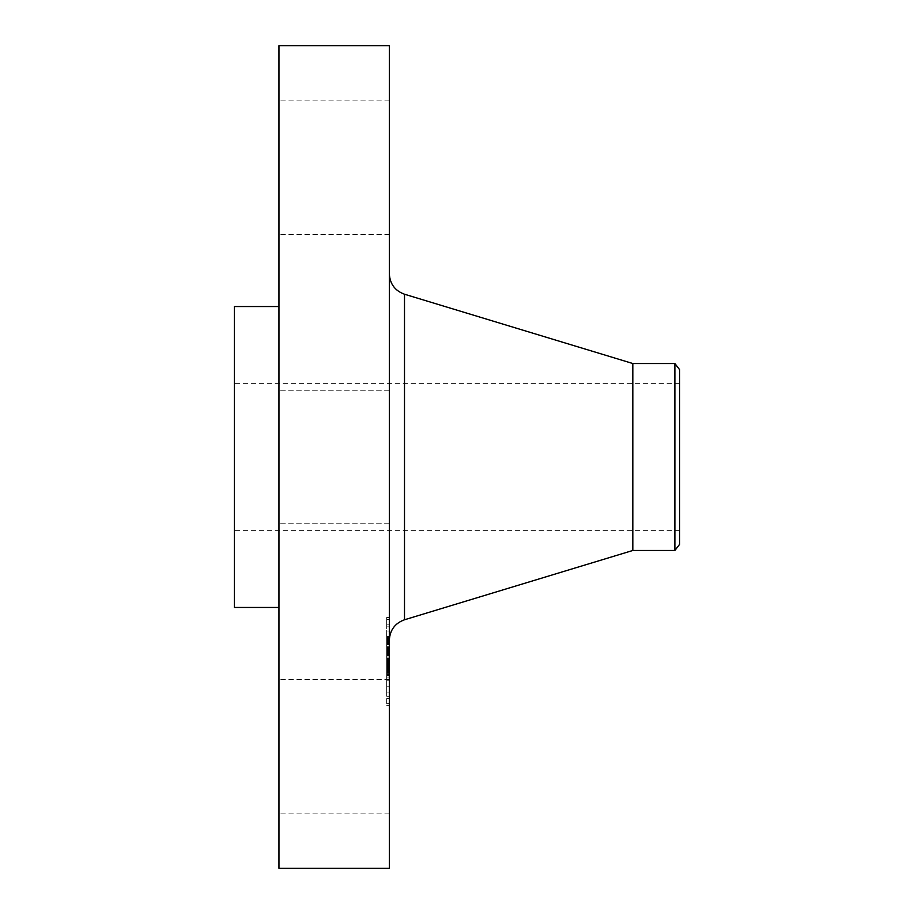 <?xml version="1.0" encoding="UTF-8"?>
<svg xmlns="http://www.w3.org/2000/svg" width="914" height="914" viewBox="0 0 914 914"><rect width="100%" height="100%" fill="white"/><g stroke="black" fill="none" stroke-linecap="round" stroke-linejoin="round"><path stroke-width="0.69" stroke-dasharray="4.57 3.43" d="M389.341 489.013L389.341 390.232L389.341 489.013M278.953 489.013L278.953 390.232L278.953 489.013M278.953 45.7L278.953 868.3M389.341 45.7L389.341 868.3M389.341 617.784L389.341 273.789L389.341 617.784M632.819 363.521L632.819 550.479M674.886 363.521L674.886 550.479M679.57 369.622L679.57 544.378M234.43 521.38L234.43 383.64L234.43 521.38M679.57 521.38L679.57 383.64L679.57 521.38M234.43 306.544L234.43 607.456M278.953 324.961L278.953 607.456L278.953 324.961M278.953 226.261L278.953 100.894L278.953 226.261M278.953 687.739L278.953 813.106L278.953 687.739M389.341 687.739L389.341 813.106L389.341 687.739M389.341 226.261L389.341 100.894L389.341 226.261M389.341 692.755L389.341 617.521L389.341 692.755M389.341 686.14L389.341 626.867L389.341 686.14M389.341 652.368L389.341 636.098L389.341 652.368L386.668 652.368L386.668 667.826L386.668 646.746L386.668 677.114L386.668 652.368M389.341 654.058L389.341 656.001L389.341 653.464L389.341 654.058L386.668 654.093L386.668 655.087L386.668 653.464L386.668 654.058L389.341 654.058M389.341 652.139L389.341 667.197L389.341 647.992L389.341 652.482L386.668 652.139L386.668 649.923L386.668 652.139M389.341 667.666L389.341 653.533L389.341 667.666L386.668 667.666M389.341 669.608L389.341 676.052L389.341 669.608L386.668 669.608L386.668 676.052L386.668 666.74L386.668 674.406L386.668 667.985L386.668 669.608L389.341 669.608M389.341 669.059L389.341 680.245L389.341 668.351L389.341 671.847L389.341 669.059L386.668 669.059L386.668 680.245L386.668 668.351L386.668 671.847L386.668 669.059L389.341 669.059L386.668 669.037M389.341 635.618L389.341 631.06L389.341 635.618M389.341 691.338L389.341 686.78L389.341 691.338M389.341 663.484L389.341 658.914L389.341 664.261L389.341 658.914L389.341 663.484L386.668 663.507L386.668 658.914L386.668 664.261L386.668 658.914L386.668 664.261L386.668 663.484L389.341 663.53L386.668 663.484M389.341 702.877L389.341 698.319L389.341 702.877M389.341 620.309L389.341 624.868L389.341 620.309M386.668 661.69L389.341 661.679L386.668 661.69M386.668 663.427L389.341 663.427M386.668 663.987L389.341 663.975L386.668 663.987M389.341 657.12L386.668 657.12M389.341 653.533L386.668 653.51M389.341 662.867L386.668 662.867L389.341 662.901M389.341 662.524L386.668 662.524L389.341 662.559M389.341 662.227L386.668 662.227L389.341 662.25M389.341 661.999L386.668 661.999M389.341 661.827L386.668 661.827L389.341 661.839M389.341 661.725L386.668 661.725M389.341 661.77L386.668 661.77M389.341 661.907L386.668 661.907M389.341 662.113L386.668 662.113L389.341 662.113M389.341 662.422L386.668 662.422L389.341 662.399M389.341 662.479L386.668 662.479L386.668 667.197L386.668 647.992L386.668 662.479L389.341 662.479M389.341 662.661L386.668 662.639M389.341 662.787L386.668 662.787M389.341 662.947L386.668 662.947L389.341 662.936M389.341 663.13L386.668 663.13M389.341 663.336L386.668 663.336M389.341 663.575L386.668 663.575L389.341 663.587M389.341 663.793L386.668 663.793M389.341 664.021L386.668 664.021L389.341 664.021M389.341 664.661L386.668 664.638M389.341 664.409L386.668 664.444M389.341 664.192L386.668 664.192M389.341 663.827L386.668 663.827L389.341 663.827M389.341 663.701L386.668 663.701M389.341 664.067L386.668 664.101M389.341 664.147L386.668 664.147M389.341 664.238L386.668 664.261M389.341 664.352L386.668 664.352L389.341 664.375M389.341 664.489L386.668 664.489M389.341 664.821L386.668 664.821M389.341 665.026L386.668 665.049M389.341 670.876L386.668 670.876M389.341 670.43L386.668 670.43M389.341 677.114L386.668 677.114M389.341 673.607L386.668 673.607M389.341 666.74L386.668 666.74L389.341 666.763M389.341 669.859L386.668 669.859L389.341 669.825M389.341 674.406L386.668 674.406M389.341 668.705L386.668 668.705M389.341 668.82L386.668 668.82M389.341 661.508L386.668 661.508L389.341 661.508M389.341 663.221L386.668 663.221M389.341 664.878L386.668 664.878M389.341 665.118L386.668 665.118M389.341 665.541L386.668 665.541L389.341 665.563M389.341 665.952L386.668 665.952L389.341 665.963M389.341 666.397L386.668 666.397L389.341 666.432M389.341 666.854L386.668 666.854M389.341 667.346L386.668 667.346M389.341 667.86L386.668 667.86L389.341 667.826M389.341 667.426L386.668 667.426M389.341 666.98L386.668 666.98M389.341 666.512L386.668 666.512M389.341 666.043L386.668 666.043M389.341 664.547L386.668 664.547M389.341 660.799L386.668 660.799M389.341 665.598L386.668 665.598L389.341 665.643M389.341 659.223L386.668 659.223M389.341 659.737L386.668 659.737M389.341 661.073L386.668 661.073M389.341 663.027L386.668 663.027M389.341 663.404L386.668 663.404M389.341 663.758L386.668 663.758M389.341 664.752L386.668 664.752M389.341 665.346L386.668 665.346M389.341 666.317L386.668 666.317M389.341 666.694L386.668 666.694M389.341 667.094L386.668 667.094M389.341 667.528L386.668 667.528M389.341 667.985L386.668 667.985L389.341 667.94M389.341 668.465L386.668 668.465M389.341 668.979L386.668 668.979M389.341 669.516L386.668 669.528M389.341 668.762L386.668 668.762M389.341 668.637L386.668 668.637M389.341 668.534L386.668 668.534M389.341 668.431L386.668 668.431M389.341 668.283L386.668 668.283M389.341 668.157L386.668 668.157M389.341 668.054L386.668 668.054M389.341 667.997L386.668 667.997M389.341 667.883L386.668 667.883M386.668 642.291L386.668 644.473L386.668 642.154L389.341 642.291L386.668 642.325M386.668 640.851L389.341 640.851L386.668 640.828M386.668 640.737L389.341 640.737L386.668 640.737M386.668 642.074L389.341 642.074L386.668 642.085M386.668 643.17L386.668 643.799L386.668 643.17L389.341 643.17L386.668 643.148M386.668 642.645L389.341 642.645L386.668 642.645M389.341 636.098L386.668 636.098M389.341 652.276L386.668 652.276L389.341 652.23M389.341 636.795L386.668 636.795M389.341 637.481L386.668 637.481M389.341 638.132L386.668 638.132M389.341 638.772L386.668 638.772M389.341 639.389L386.668 639.389M389.341 639.983L386.668 639.983M389.341 640.554L386.668 640.554M389.341 641.102L386.668 641.102L389.341 641.091M389.341 641.628L386.668 641.628L389.341 641.651M389.341 641.994L386.668 641.994M389.341 641.719L386.668 641.719M389.341 641.479L386.668 641.479M389.341 641.274L386.668 641.274M389.341 640.954L386.668 640.954L389.341 640.931M389.341 640.783L386.668 640.783L389.341 640.771M389.341 641.057L386.668 641.057M389.341 641.217L386.668 641.217M389.341 641.422L386.668 641.422M389.341 641.925L386.668 641.925M389.341 642.222L386.668 642.222L389.341 642.211M389.341 642.553L386.668 642.565M389.341 642.816L386.668 642.816L389.341 642.805M389.341 643.079L386.668 643.079L389.341 643.079M389.341 643.365L386.668 643.33M389.341 643.65L386.668 643.65L389.341 643.639M389.341 643.959L386.668 643.959L389.341 643.993M389.341 644.473L386.668 644.473M389.341 642.473L386.668 642.473M389.341 642.119L386.668 642.119L389.341 642.154M389.341 642.051L386.668 642.051M389.341 642.245L386.668 642.245M389.341 642.371L386.668 642.371M389.341 642.713L386.668 642.713L389.341 642.702M389.341 642.919L386.668 642.919L389.341 642.942M389.341 643.445L386.668 643.445M389.341 643.799L386.668 643.799M389.341 643.547L386.668 643.547M389.341 642.976L386.668 642.976M389.341 642.576L386.668 642.576M389.341 643.09L386.668 643.09M389.341 643.285L386.668 643.285M389.341 643.49L386.668 643.49M389.341 643.73L386.668 643.73M389.341 644.976L386.668 644.976M389.341 658.526L386.668 658.526M389.341 658.217L386.668 658.217M389.341 661.348L386.668 661.348M389.341 646.746L386.668 646.746M389.341 646.975L386.668 646.975M389.341 647.203L386.668 647.203M389.341 647.443L386.668 647.443M389.341 647.672L386.668 647.672M389.341 647.923L386.668 647.923M389.341 648.22L386.668 648.22M389.341 648.517L386.668 648.517M389.341 648.803L386.668 648.803L389.341 648.803M389.341 649.089L386.668 649.089M389.341 649.374L386.668 649.374M389.341 649.66L386.668 649.66L389.341 649.683M389.341 649.934L386.668 649.923M389.341 650.208L386.668 650.208L389.341 650.22M389.341 650.482L386.668 650.482M389.341 650.745L386.668 650.745M389.341 651.019L386.668 651.019M389.341 651.305L386.668 651.305L389.341 651.271M389.341 651.602L386.668 651.602L389.341 651.602M389.341 651.911L386.668 651.911M389.341 652.562L386.668 652.562M389.341 652.904L386.668 652.904M389.341 653.27L386.668 653.27M389.341 653.636L386.668 653.636M389.341 654.024L386.668 654.024L389.341 654.036M389.341 654.424L386.668 654.424L389.341 654.435M389.341 654.253L386.668 654.253L389.341 654.253M389.341 653.933L386.668 653.933M389.341 653.796L386.668 653.796M389.341 653.659L386.668 653.659L389.341 653.704M389.341 653.419L386.668 653.419M389.341 653.316L386.668 653.316M389.341 653.224L386.668 653.224M389.341 653.133L386.668 653.133M389.341 670.168L386.668 670.168L389.341 670.179M389.341 675.492L386.668 675.492M389.341 676.052L386.668 676.052M386.668 655.521L389.341 655.521M389.341 653.464L386.668 653.464M389.341 653.99L386.668 653.99M389.341 653.59L386.668 653.59M389.341 653.853L386.668 653.853M389.341 654.504L386.668 654.504M389.341 654.778L386.668 654.778M389.341 655.087L386.668 655.087L389.341 655.087M389.341 656.001L386.668 656.001M389.341 655.658L386.668 655.658M389.341 655.361L386.668 655.361M389.341 654.835L386.668 654.835M389.341 654.618L386.668 654.618M389.341 654.287L386.668 654.287M389.341 654.161L386.668 654.161M386.668 671.242L389.341 671.242M389.341 669.094L386.668 669.094M389.341 669.151L386.668 669.151L389.341 669.185M389.341 669.254L386.668 669.254M389.341 669.379L386.668 669.379M389.341 669.722L386.668 669.722M389.341 669.939L386.668 669.939L389.341 669.962M389.341 670.465L386.668 670.465M389.341 670.773L386.668 670.773L389.341 670.739M389.341 670.979L386.668 670.979M389.341 670.51L386.668 670.51M389.341 670.305L386.668 670.305M389.341 670.122L386.668 670.122M389.341 669.699L386.668 669.699M389.341 652.299L386.668 652.299M389.341 652.482L386.668 652.482M389.341 651.945L386.668 651.945M389.341 650.951L386.668 650.951M389.341 650.631L386.668 650.631M389.341 650.288L386.668 650.288M389.341 649.454L386.668 649.454M389.341 649.214L386.668 649.214M389.341 648.974L386.668 648.974L389.341 648.974M389.341 648.712L386.668 648.712M389.341 647.992L386.668 647.992M389.341 662.182L386.668 662.182L389.341 662.204M389.341 666.089L386.668 666.089M389.341 659.565L386.668 659.565M389.341 660.239L386.668 660.239M389.341 667.197L386.668 667.197M389.341 649.169L386.668 649.169M389.341 649.351L386.668 649.351M389.341 649.637L386.668 649.637M389.341 650.528L386.668 650.528M389.341 650.837L386.668 650.837M389.341 651.145L386.668 651.145M389.341 651.476L386.668 651.476M389.341 651.808L386.668 651.808M389.341 671.082L386.668 671.082M389.341 671.847L386.668 671.847M389.341 668.351L386.668 668.351M389.341 674.703L386.668 674.703M389.341 679.113L386.668 679.113M389.341 671.653L386.668 671.653M389.341 672.361L386.668 672.361M389.341 680.245L386.668 680.245M389.341 674.886L386.668 674.886M386.668 692.755L386.668 617.521L386.668 692.755M386.668 637.035L386.668 696.308L386.668 637.035M386.668 631.848L386.668 636.407L386.668 631.848M386.668 687.557L386.668 692.115L386.668 687.557M386.668 699.096L386.668 703.654L386.668 699.096M386.668 624.079L386.668 619.521L386.668 624.079M404.502 294.228L404.502 619.772M389.341 662.57L386.668 662.57M389.341 661.188L386.668 661.188M389.341 669.356L386.668 669.356M389.341 668.888L386.668 668.888M389.341 667.78L386.668 667.78M389.341 667.723L386.668 667.723M389.341 523.768L278.953 523.768L389.341 523.768M389.341 390.232L278.953 390.232L389.341 390.232M679.57 383.64L234.43 383.64M679.57 530.36L234.43 530.36M389.341 813.106L278.953 813.106M389.341 679.57L278.953 679.57M389.341 100.894L278.953 100.894M389.341 234.43L278.953 234.43M386.668 617.521L389.341 617.521M386.668 705.654L389.341 705.654M386.668 696.308L389.341 696.308M386.668 626.867L389.341 626.867M386.668 636.407L389.341 636.407L386.668 636.407M386.668 631.06L389.341 631.06L386.668 631.06M386.668 692.115L389.341 692.115L386.668 692.115M386.668 686.78L389.341 686.78L386.668 686.78M386.668 658.914L389.341 658.914L386.668 658.914M386.668 703.654L389.341 703.654M386.668 698.319L389.341 698.319M386.668 619.521L389.341 619.521M386.668 624.868L389.341 624.868"/><path stroke-width="1.37" d="M278.953 868.3L278.953 45.7L389.341 45.7L389.341 868.3L278.953 868.3M674.886 550.479L674.886 363.521L679.57 369.622L679.57 544.378L674.886 550.479L632.819 550.479L632.819 363.521L404.502 294.228C394.974 290.743 389.912 283.923 389.341 273.789M278.953 607.456L234.43 607.456L234.43 306.544L278.953 306.544M632.819 550.479L404.502 619.772L404.502 294.228M404.502 619.772C394.974 623.257 389.912 630.077 389.341 640.211M674.886 363.521L632.819 363.521"/></g></svg>

